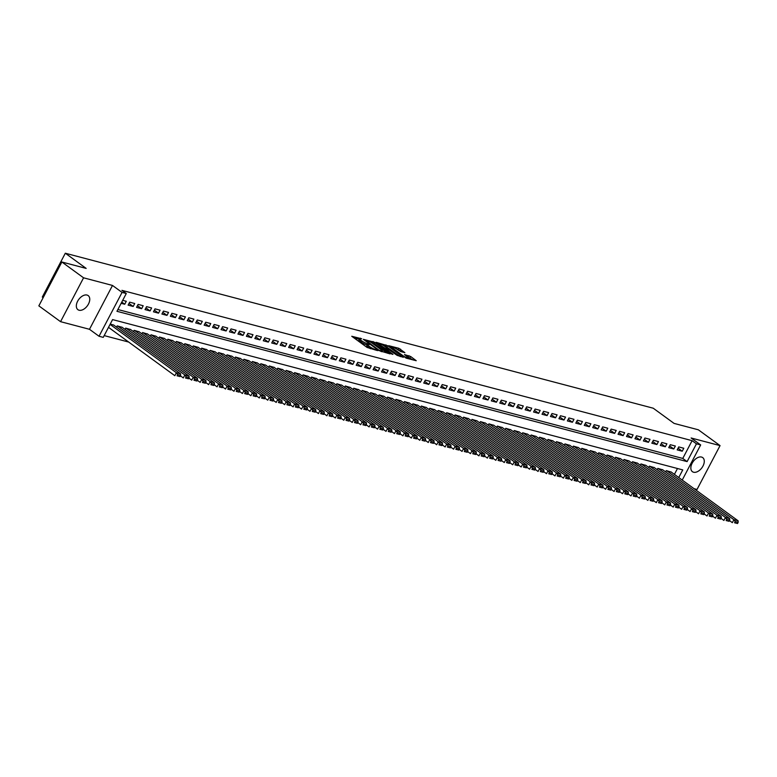 <?xml version="1.0" encoding="UTF-8"?>
<svg xmlns="http://www.w3.org/2000/svg" width="777" height="777" viewBox="0 0 777 777"><rect width="100%" height="100%" fill="white"/><g stroke="black" fill="none" stroke-linecap="round" stroke-linejoin="round"><path stroke-width="1.17" d="M361.713 338.772L351.748 336.266L367.084 347.445L377.573 350.612L375.242 349.436A4.274 0.787 27.7 0 1 369.862 346.756L368.58 345.823A4.274 0.787 27.7 0 1 367.453 344.532A4.274 0.787 27.7 0 1 368.512 344.532L369.638 344.551L367.317 343.667A4.274 0.787 27.7 0 1 361.936 340.977L360.654 340.044A4.274 0.787 27.7 0 1 359.528 338.753A4.274 0.787 27.7 0 1 360.586 338.753L361.713 338.772M701.544 457.061A8.712 5.352 126.1 0 0 692.657 462.334A8.712 5.352 126.1 0 0 692.424 471.688A8.712 5.352 126.1 0 0 693.579 472.222A8.712 5.352 126.1 0 0 702.466 466.948A8.712 5.352 126.1 0 0 702.69 457.595A8.712 5.352 126.1 0 0 701.544 457.061M87.024 295.056A8.712 5.352 126.1 0 0 78.147 300.33A8.712 5.352 126.1 0 0 77.914 309.683A8.712 5.352 126.1 0 0 79.06 310.227A8.712 5.352 126.1 0 0 87.947 304.943A8.712 5.352 126.1 0 0 88.18 295.6A8.712 5.352 126.1 0 0 87.024 295.056M404.866 352.671L398.854 348.29L388.743 345.716L406.118 358.129L416.229 360.713L410.683 356.517L404.477 354.574L407.41 356.857A3.574 0.66 27.7 0 1 408.362 357.935A3.574 0.66 27.7 0 1 406.293 357.517A3.574 0.66 27.7 0 1 402.972 355.691L392.88 348.329A3.574 0.66 27.7 0 1 391.929 347.251A3.574 0.66 27.7 0 1 393.997 347.669A3.574 0.66 27.7 0 1 397.319 349.504L400.679 351.563L404.866 352.671M117.881 309.518L682.769 458.44L692.103 440.666L696.445 443.832L700.669 444.939L682.225 480.079M61.869 262.004L83.576 277.816L60.557 321.668L38.85 305.856L61.869 262.004L86.16 268.405L65.317 253.224L653.234 408.207L674.067 423.397L698.348 429.798L720.056 445.609L691.122 437.985L700.669 444.939M60.557 321.668L89.481 329.293L112.5 285.45L83.576 277.816M112.5 285.45L122.057 292.405L126.282 293.521L116.948 311.295L687.111 461.606L696.445 443.832M692.103 440.666L121.94 290.355L126.282 293.521M374.757 342.336L363.315 339.316L378.652 350.495L390.112 353.914L374.757 342.336L374.135 343.521L370.765 342.23M376.185 342.317L387.645 345.736L403.341 357.313L397.144 355.371L389.238 350L386.13 349.262L392.958 354.39L391.802 354.079L376.039 342.589M693.997 488.655L697.027 489.461L720.056 445.609M121.144 303.302L124.738 304.254L126.292 301.291L122.698 300.34M134.742 303.516L129.672 302.175L128.118 305.138L133.188 306.478L134.742 303.516M143.191 305.74L138.121 304.399L136.567 307.371L141.637 308.702L143.191 305.74M151.632 307.964L146.571 306.633L145.017 309.596L150.078 310.926L151.632 307.964M160.081 310.198L155.011 308.857L153.457 311.82L158.527 313.16L160.081 310.198M168.531 312.422L163.461 311.082L161.907 314.044L166.977 315.384L168.531 312.422M176.981 314.646L171.911 313.316L170.357 316.278L175.417 317.608L176.981 314.646M185.421 316.87L180.351 315.54L178.797 318.502L183.867 319.833L185.421 316.87M193.871 319.104L188.801 317.764L187.247 320.726L192.317 322.067L193.871 319.104M202.321 321.328L197.251 319.988L195.697 322.95L200.767 324.291L202.321 321.328M210.761 323.553L205.701 322.222L204.137 325.184L209.207 326.515L210.761 323.553M219.211 325.786L214.141 324.446L212.587 327.408L217.657 328.749L219.211 325.786M227.661 328.011L222.591 326.67L221.037 329.633L226.107 330.973L227.661 328.011M236.101 330.235L231.041 328.904L229.487 331.866L234.547 333.197L236.101 330.235M244.551 332.459L239.481 331.128L237.927 334.091L242.997 335.421L244.551 332.459M253.001 334.693L247.931 333.352L246.377 336.315L251.447 337.655L253.001 334.693M261.451 336.917L256.381 335.577L254.827 338.539L259.887 339.879L261.451 336.917M269.891 339.141L264.821 337.81L263.267 340.773L268.337 342.103L269.891 339.141M278.341 341.365L273.271 340.035L271.717 342.997L276.787 344.328L278.341 341.365M286.791 343.599L281.721 342.259L280.167 345.221L285.237 346.561L286.791 343.599M295.231 345.823L290.171 344.483L288.607 347.445L293.677 348.786L295.231 345.823M303.681 348.047L298.611 346.717L297.057 349.679L302.127 351.01L303.681 348.047M312.131 350.281L307.061 348.941L305.507 351.903L310.577 353.244L312.131 350.281M320.571 352.505L315.511 351.165L313.957 354.127L319.017 355.468L320.571 352.505M329.021 354.73L323.951 353.399L322.397 356.361L327.467 357.692L329.021 354.73M337.471 356.954L332.401 355.623L330.847 358.585L335.917 359.916L337.471 356.954M345.92 359.188L340.85 357.847L339.296 360.81L344.357 362.15L345.92 359.188M354.361 361.412L349.291 360.072L347.737 363.034L352.807 364.374L354.361 361.412M362.81 363.636L357.741 362.305L356.187 365.268L361.256 366.598L362.81 363.636M371.26 365.86L366.19 364.53L364.636 367.492L369.706 368.822L371.26 365.86M379.7 368.094L374.64 366.754L373.077 369.716L378.146 371.056L379.7 368.094M388.15 370.318L383.08 368.978L381.526 371.94L386.596 373.281L388.15 370.318M396.6 372.542L391.53 371.212L389.976 374.174L395.046 375.505L396.6 372.542M405.04 374.776L399.98 373.436L398.426 376.398L403.486 377.739L405.04 374.776M413.49 377L408.42 375.66L406.866 378.622L411.936 379.963L413.49 377M421.94 379.225L416.87 377.894L415.316 380.856L420.386 382.187L421.94 379.225M430.39 381.449L425.32 380.118L423.766 383.08L428.826 384.411L430.39 381.449M438.83 383.683L433.76 382.342L432.206 385.305L437.276 386.645L438.83 383.683M447.28 385.907L442.21 384.566L440.656 387.529L445.726 388.869L447.28 385.907M455.73 388.131L450.66 386.8L449.106 389.763L454.176 391.093L455.73 388.131M464.17 390.355L459.11 389.024L457.546 391.987L462.616 393.317L464.17 390.355M472.62 392.589L467.55 391.249L465.996 394.211L471.066 395.551L472.62 392.589M481.07 394.813L476 393.473L474.446 396.435L479.516 397.775L481.07 394.813M489.51 397.037L484.45 395.707L482.896 398.669L487.956 400L489.51 397.037M497.96 399.271L492.89 397.931L491.336 400.893L496.406 402.233L497.96 399.271M506.41 401.495L501.34 400.155L499.786 403.117L504.856 404.458L506.41 401.495M514.86 403.719L509.79 402.389L508.236 405.351L513.296 406.682L514.86 403.719M523.3 405.944L518.23 404.613L516.676 407.575L521.746 408.906L523.3 405.944M531.75 408.178L526.68 406.837L525.126 409.8L530.196 411.14L531.75 408.178M540.2 410.402L535.13 409.061L533.576 412.024L538.646 413.364L540.2 410.402M548.64 412.626L543.579 411.295L542.016 414.258L547.086 415.588L548.64 412.626M557.09 414.85L552.02 413.519L550.466 416.482L555.536 417.822L557.09 414.85M565.539 417.084L560.47 415.744L558.916 418.706L563.985 420.046L565.539 417.084M573.98 419.308L568.919 417.968L567.365 420.93L572.426 422.27L573.98 419.308M582.429 421.532L577.36 420.202L575.806 423.164L580.875 424.495L582.429 421.532M590.879 423.766L585.809 422.426L584.255 425.388L589.325 426.728L590.879 423.766M599.329 425.99L594.259 424.65L592.705 427.612L597.766 428.953L599.329 425.99M607.769 428.214L602.699 426.884L601.145 429.846L606.215 431.177L607.769 428.214M616.219 430.439L611.149 429.108L609.595 432.07L614.665 433.401L616.219 430.439M624.669 432.672L619.599 431.332L618.045 434.294L623.115 435.635L624.669 432.672M633.109 434.897L628.049 433.556L626.485 436.519L631.555 437.859L633.109 434.897M641.559 437.121L636.489 435.79L634.935 438.752L640.005 440.083L641.559 437.121M650.009 439.345L644.939 438.014L643.385 440.977L648.455 442.317L650.009 439.345M658.449 441.579L653.389 440.238L651.835 443.201L656.895 444.541L658.449 441.579M666.899 443.803L661.829 442.463L660.275 445.425L665.345 446.765L666.899 443.803M675.349 446.027L670.279 444.697L668.725 447.659L673.795 448.989L675.349 446.027M677.175 449.883L682.235 451.223L683.799 448.261L678.729 446.921L677.175 449.883M104.186 335.596L128.681 342.055M674.407 474.378L677.486 468.512M113.782 325.126L110.256 324.038M116.56 327.156L117.23 325.884L122.222 327.36M125.01 329.38L125.68 328.108L130.672 329.584M133.45 331.614L134.12 330.332L139.122 331.808M141.9 333.838L142.57 332.556L147.562 334.042M150.35 336.062L151.02 334.79L156.012 336.266M158.79 338.296L159.47 337.014L164.462 338.49M167.24 340.52L167.91 339.238L172.902 340.714M175.689 342.744L176.36 341.462L181.352 342.948M184.139 344.969L184.809 343.696L189.802 345.173M192.579 347.202L193.25 345.92L198.252 347.397M201.029 349.427L201.699 348.145L206.692 349.621M209.479 351.651L210.149 350.378L215.142 351.855M217.919 353.875L218.59 352.603L223.591 354.079M226.369 356.109L227.039 354.827L232.032 356.303M234.819 358.333L235.489 357.051L240.481 358.537M243.259 360.557L243.939 359.285L248.931 360.761M251.709 362.791L252.379 361.509L257.372 362.985M260.159 365.015L260.829 363.733L265.821 365.209M268.609 367.239L269.279 365.957L274.271 367.443M277.049 369.463L277.719 368.191L282.721 369.667M285.499 371.697L286.169 370.415L291.161 371.892M293.949 373.922L294.619 372.639L299.611 374.116M302.389 376.146L303.059 374.873L308.061 376.35M310.839 378.37L311.509 377.098L316.501 378.574M319.289 380.604L319.959 379.322L324.951 380.798M327.729 382.828L328.409 381.546L333.401 383.032M336.179 385.052L336.849 383.78L341.841 385.256M344.629 387.286L345.299 386.004L350.291 387.48M353.079 389.51L353.749 388.228L358.741 389.704M361.519 391.734L362.189 390.452L367.191 391.938M369.969 393.958L370.639 392.686L375.631 394.162M378.418 396.192L379.089 394.91L384.081 396.387M386.859 398.416L387.529 397.134L392.531 398.611M395.308 400.641L395.979 399.368L400.971 400.845M403.758 402.875L404.428 401.592L409.421 403.069M412.198 405.099L412.878 403.817L417.871 405.293M420.648 407.323L421.319 406.041L426.311 407.527M429.098 409.547L429.768 408.275L434.761 409.751M437.548 411.781L438.218 410.499L443.211 411.975M445.988 414.005L446.658 412.723L451.651 414.199M454.438 416.229L455.108 414.947L460.101 416.433M462.888 418.453L463.558 417.181L468.55 418.657M471.328 420.687L471.998 419.405L477 420.881M479.778 422.911L480.448 421.629L485.44 423.106M488.228 425.136L488.898 423.863L493.89 425.34M496.668 427.369L497.348 426.087L502.34 427.564M505.118 429.594L505.788 428.312L510.78 429.788M513.568 431.818L514.238 430.536L519.23 432.022M522.018 434.042L522.688 432.77L527.68 434.246M530.458 436.276L531.128 434.994L536.12 436.47M538.908 438.5L539.578 437.218L544.57 438.694M547.358 440.724L548.028 439.442L553.02 440.928M555.798 442.948L556.468 441.676L561.47 443.152M564.248 445.182L564.918 443.9L569.91 445.376M572.698 447.406L573.368 446.124L578.36 447.61M581.138 449.63L581.818 448.358L586.81 449.834M589.588 451.864L590.258 450.582L595.25 452.059M598.037 454.089L598.708 452.806L603.7 454.283M606.487 456.313L607.158 455.031L612.15 456.517M614.928 458.537L615.598 457.264L620.59 458.741M623.377 460.771L624.048 459.489L629.04 460.965M631.827 462.995L632.497 461.713L637.49 463.189M640.267 465.219L640.938 463.937L645.94 465.423M648.717 467.443L649.387 466.171L654.38 467.647M657.167 469.677L657.837 468.395L662.83 469.871M665.607 471.901L666.287 470.619L671.279 472.105M65.317 253.224L42.298 297.067L43.143 297.678M678.748 477.544L682.76 469.9L112.587 319.59L103.254 337.364L99.029 336.256L122.057 292.405M89.481 329.293L99.029 336.256M682.769 458.44L687.111 461.606M124.738 304.254L121.775 302.088M133.188 306.478L129.011 303.438M141.637 308.702L137.461 305.662M150.078 310.926L145.911 307.886M158.527 313.16L154.351 310.12M166.977 315.384L162.801 312.344M175.417 317.608L171.251 314.568M183.867 319.833L179.691 316.793M192.317 322.067L188.141 319.026M200.767 324.291L196.591 321.251M209.207 326.515L205.041 323.475M217.657 328.749L213.481 325.699M226.107 330.973L221.931 327.933M234.547 333.197L230.38 330.157M242.997 335.421L238.821 332.381M251.447 337.655L247.271 334.615M259.887 339.879L255.72 336.839M268.337 342.103L264.161 339.063M276.787 344.328L272.61 341.288M285.237 346.561L281.06 343.521M293.677 348.786L289.51 345.746M302.127 351.01L297.95 347.97M310.577 353.244L306.4 350.194M319.017 355.468L314.85 352.428M327.467 357.692L323.29 354.652M335.917 359.916L331.74 356.876M344.357 362.15L340.19 359.11M352.807 364.374L348.63 361.334M361.256 366.598L357.08 363.558M369.706 368.822L365.53 365.782M378.146 371.056L373.98 368.016M386.596 373.281L382.42 370.24M395.046 375.505L390.87 372.465M403.486 377.739L399.32 374.689M411.936 379.963L407.76 376.923M420.386 382.187L416.21 379.147M428.826 384.411L424.66 381.371M437.276 386.645L433.1 383.605M445.726 388.869L441.55 385.829M454.176 391.093L450 388.053M462.616 393.317L458.449 390.277M471.066 395.551L466.89 392.511M479.516 397.775L475.339 394.735M487.956 400L483.789 396.96M496.406 402.233L492.229 399.184M504.856 404.458L500.679 401.418M513.296 406.682L509.129 403.642M521.746 408.906L517.569 405.866M530.196 411.14L526.019 408.1M538.646 413.364L534.469 410.324M547.086 415.588L542.919 412.548M555.536 417.822L551.359 414.772M563.985 420.046L559.809 417.006M572.426 422.27L568.259 419.23M580.875 424.495L576.699 421.455M589.325 426.728L585.149 423.679M597.766 428.953L593.599 425.913M606.215 431.177L602.039 428.137M614.665 433.401L610.489 430.361M623.115 435.635L618.939 432.595M631.555 437.859L627.389 434.819M640.005 440.083L635.829 437.043M648.455 442.317L644.279 439.267M656.895 444.541L652.729 441.501M665.345 446.765L661.169 443.725M673.795 448.989L669.619 445.949M682.235 451.223L678.068 448.174M359.528 338.753L358.906 339.938A4.274 0.787 27.7 0 0 360.033 341.229L360.654 340.044M367.21 344.988L366.695 344.852A4.274 0.787 27.7 0 1 361.315 342.162L360.033 341.229M367.453 344.532L366.831 345.716A4.274 0.787 27.7 0 0 367.958 347.008L368.58 345.823M370.454 348.727A4.274 0.787 27.7 0 1 369.24 347.941L367.958 347.008M359.285 339.209L353.797 337.762M387.422 353.205L374.135 343.521M365.394 340.025L378.875 350.116L381.254 351.019A4.274 0.787 27.7 0 0 382.313 351.019A4.274 0.787 27.7 0 0 381.177 349.737L371.979 343.026A4.274 0.787 27.7 0 0 366.598 340.345L365.394 340.025M378.253 344.211L378.826 344.357M383.77 345.658L385.343 346.076L385.965 344.891M400.31 356.604L385.343 346.076M384.46 346.134A3.574 0.66 27.7 0 0 381.148 344.298A3.574 0.66 27.7 0 0 379.079 343.881A3.574 0.66 27.7 0 0 380.031 344.959L385.266 348.397L388.374 349.126L384.46 346.134M413.209 360.004L406.886 356.468M402.175 351.962L396.668 349.067M391.676 347.746L391.142 347.61M108.518 327.36L174.844 375.699L176.398 372.737L110.072 324.388M113.432 324.873L180.623 373.844L180.653 375.388L177.69 374.611L177.069 375.796L180.031 376.573L180.653 375.388M180.031 376.573L177.069 375.796M177.69 374.611L176.398 372.737L180.623 373.844M180.419 375.825L183.294 377.923L184.848 374.961L117.657 325.99M121.872 327.107L189.073 376.068L189.102 377.612L186.14 376.835L185.518 378.02L188.471 378.797L189.102 377.612M188.471 378.797L185.518 378.02M186.14 376.835L184.848 374.961L189.073 376.068M188.869 378.059L191.734 380.147L193.288 377.185L126.097 328.215M130.322 329.331L197.513 378.302L197.543 379.846L194.59 379.059L193.968 380.244L196.921 381.031L197.543 379.846M196.921 381.031L193.968 380.244M194.59 379.059L193.288 377.185L197.513 378.302M197.309 380.283L200.184 382.371L201.738 379.409L134.547 330.448M138.772 331.556L205.963 380.526L205.992 382.07L203.04 381.293L202.409 382.478L205.371 383.255L205.992 382.07M205.371 383.255L202.409 382.478M203.04 381.293L201.738 379.409L205.963 380.526M205.759 382.507L208.634 384.605L210.188 381.643L142.997 332.673M147.222 333.78L214.413 382.75L214.442 384.294L211.48 383.517L210.858 384.702L213.821 385.479L214.442 384.294M213.821 385.479L210.858 384.702M211.48 383.517L210.188 381.643L214.413 382.75M214.209 384.741L217.074 386.829L218.638 383.867L151.437 334.897M155.662 336.014L222.853 384.984L222.882 386.528L219.93 385.742L219.308 386.927L222.261 387.713L222.882 386.528M222.261 387.713L219.308 386.927M219.93 385.742L218.638 383.867L222.853 384.984M222.659 386.965L225.524 389.054L227.078 386.091L159.887 337.121M164.112 338.238L231.303 387.208L231.332 388.753L228.38 387.976L227.758 389.16L230.711 389.937L231.332 388.753M230.711 389.937L227.758 389.16M228.38 387.976L227.078 386.091L231.303 387.208M231.099 389.19L233.974 391.278L235.528 388.315L168.337 339.355M172.562 340.462L239.753 389.432L239.782 390.977L236.82 390.2L236.198 391.385L239.161 392.162L239.782 390.977M239.161 392.162L236.198 391.385M236.82 390.2L235.528 388.315L239.753 389.432M239.549 391.414L242.414 393.512L243.978 390.549L176.777 341.579M181.002 342.696L248.193 391.657L248.222 393.201L245.27 392.424L244.648 393.609L247.601 394.386L248.222 393.201M247.601 394.386L244.648 393.609M245.27 392.424L243.978 390.549L248.193 391.657M247.999 393.648L250.864 395.736L252.418 392.773L185.227 343.803M189.452 344.92L256.643 393.89L256.672 395.435L253.72 394.648L253.098 395.833L256.051 396.62L256.672 395.435M256.051 396.62L253.098 395.833M253.72 394.648L252.418 392.773L256.643 393.89M256.439 395.872L259.314 397.96L260.868 394.998L193.677 346.027M197.902 347.144L265.093 396.115L265.122 397.659L262.16 396.882L261.538 398.067L264.501 398.844L265.122 397.659M264.501 398.844L261.538 398.067M262.16 396.882L260.868 394.998L265.093 396.115M264.889 398.096L267.764 400.194L269.318 397.232L202.127 348.261M206.342 349.368L273.543 398.339L273.572 399.883L270.61 399.106L269.988 400.291L272.941 401.068L273.572 399.883M272.941 401.068L269.988 400.291M270.61 399.106L269.318 397.232L273.543 398.339M273.339 400.32L276.204 402.418L277.758 399.456L210.567 350.485M214.792 351.602L281.983 400.563L282.012 402.107L279.06 401.33L278.438 402.515L281.391 403.292L282.012 402.107M281.391 403.292L278.438 402.515M279.06 401.33L277.758 399.456L281.983 400.563M281.779 402.554L284.654 404.642L286.208 401.68L219.017 352.709M223.242 353.826L290.433 402.797L290.462 404.341L287.509 403.554L286.878 404.739L289.84 405.526L290.462 404.341M289.84 405.526L286.878 404.739M287.509 403.554L286.208 401.68L290.433 402.797M290.229 404.778L293.104 406.866L294.658 403.904L227.467 354.943M231.682 356.051L298.883 405.021L298.912 406.565L295.95 405.788L295.328 406.973L298.29 407.75L298.912 406.565M298.29 407.75L295.328 406.973M295.95 405.788L294.658 403.904L298.883 405.021M298.679 407.002L301.544 409.1L303.108 406.138L235.907 357.167M240.132 358.275L307.323 407.245L307.352 408.789L304.399 408.012L303.778 409.197L306.73 409.974L307.352 408.789M306.73 409.974L303.778 409.197M304.399 408.012L303.108 406.138L307.323 407.245M307.129 409.236L309.994 411.324L311.548 408.362L244.357 359.392M248.582 360.509L315.773 409.479L315.802 411.023L312.849 410.237L312.228 411.421L315.18 412.208L315.802 411.023M315.18 412.208L312.228 411.421M312.849 410.237L311.548 408.362L315.773 409.479M315.569 411.46L318.444 413.549L319.998 410.586L252.807 361.616M257.032 362.733L324.223 411.703L324.252 413.247L321.289 412.47L320.668 413.655L323.63 414.432L324.252 413.247M323.63 414.432L320.668 413.655M321.289 412.47L319.998 410.586L324.223 411.703M324.019 413.685L326.884 415.773L328.448 412.81L261.247 363.85M265.472 364.957L332.663 413.927L332.692 415.472L329.739 414.695L329.118 415.88L332.07 416.657L332.692 415.472M332.07 416.657L329.118 415.88M329.739 414.695L328.448 412.81L332.663 413.927M332.469 415.909L335.334 418.007L336.888 415.044L269.697 366.074M273.922 367.191L341.113 416.151L341.142 417.696L338.189 416.919L337.568 418.104L340.52 418.881L341.142 417.696M340.52 418.881L337.568 418.104M338.189 416.919L336.888 415.044L341.113 416.151M340.909 418.143L343.784 420.231L345.338 417.268L278.147 368.298M282.372 369.415L349.563 418.385L349.592 419.93L346.629 419.143L346.008 420.328L348.97 421.115L349.592 419.93M348.97 421.115L346.008 420.328M346.629 419.143L345.338 417.268L349.563 418.385M349.359 420.367L352.234 422.455L353.788 419.493L286.596 370.522M290.812 371.639L358.012 420.61L358.042 422.154L355.079 421.377L354.458 422.562L357.41 423.339L358.042 422.154M357.41 423.339L354.458 422.562M355.079 421.377L353.788 419.493L358.012 420.61M357.808 422.591L360.674 424.689L362.228 421.726L295.037 372.756M299.262 373.863L366.453 422.834L366.482 424.378L363.529 423.601L362.908 424.786L365.86 425.563L366.482 424.378M365.86 425.563L362.908 424.786M363.529 423.601L362.228 421.726L366.453 422.834M366.249 424.815L369.124 426.913L370.678 423.951L303.486 374.98M307.711 376.097L374.902 425.058L374.932 426.602L371.979 425.825L371.348 427.01L374.31 427.787L374.932 426.602M374.31 427.787L371.348 427.01M371.979 425.825L370.678 423.951L374.902 425.058M374.699 427.049L377.573 429.137L379.127 426.175L311.936 377.204M316.152 378.321L383.352 427.292L383.382 428.836L380.419 428.049L379.798 429.234L382.76 430.021L383.382 428.836M382.76 430.021L379.798 429.234M380.419 428.049L379.127 426.175L383.352 427.292M383.148 429.273L386.014 431.361L387.577 428.399L320.377 379.438M324.601 380.545L391.793 429.516L391.822 431.06L388.869 430.283L388.247 431.468L391.2 432.245L391.822 431.06M391.2 432.245L388.247 431.468M388.869 430.283L387.577 428.399L391.793 429.516M391.598 431.497L394.463 433.595L396.017 430.633L328.826 381.662M333.051 382.77L400.242 431.74L400.272 433.284L397.319 432.507L396.697 433.692L399.65 434.469L400.272 433.284M399.65 434.469L396.697 433.692M397.319 432.507L396.017 430.633L400.242 431.74M400.038 433.731L402.913 435.819L404.467 432.857L337.276 383.887M341.501 385.003L408.692 433.974L408.721 435.518L405.759 434.731L405.138 435.916L408.1 436.703L408.721 435.518M408.1 436.703L405.138 435.916M405.759 434.731L404.467 432.857L408.692 433.974M408.488 435.955L411.354 438.043L412.917 435.081L345.716 386.111M349.941 387.228L417.132 436.198L417.162 437.742L414.209 436.965L413.587 438.15L416.54 438.927L417.162 437.742M416.54 438.927L413.587 438.15M414.209 436.965L412.917 435.081L417.132 436.198M416.938 438.179L419.803 440.268L421.357 437.305L354.166 388.345M358.391 389.452L425.582 438.422L425.611 439.967L422.659 439.19L422.037 440.374L424.99 441.151L425.611 439.967M424.99 441.151L422.037 440.374M422.659 439.19L421.357 437.305L425.582 438.422M425.378 440.404L428.253 442.502L429.807 439.539L362.616 390.569M366.841 391.686L434.032 440.646L434.061 442.191L431.099 441.414L430.477 442.599L433.44 443.376L434.061 442.191M433.44 443.376L430.477 442.599M431.099 441.414L429.807 439.539L434.032 440.646M433.828 442.637L436.703 444.726L438.257 441.763L371.066 392.793M375.281 393.91L442.482 442.88L442.511 444.425L439.549 443.638L438.927 444.823L441.88 445.609L442.511 444.425M441.88 445.609L438.927 444.823M439.549 443.638L438.257 441.763L442.482 442.88M442.278 444.862L445.143 446.95L446.697 443.988L379.506 395.017M383.731 396.134L450.922 445.104L450.951 446.649L447.999 445.872L447.377 447.057L450.33 447.834L450.951 446.649M450.33 447.834L447.377 447.057M447.999 445.872L446.697 443.988L450.922 445.104M450.718 447.086L453.593 449.184L455.147 446.221L387.956 397.251M392.181 398.358L459.372 447.329L459.401 448.873L456.449 448.096L455.817 449.281L458.78 450.058L459.401 448.873M458.78 450.058L455.817 449.281M456.449 448.096L455.147 446.221L459.372 447.329M459.168 449.31L462.043 451.408L463.597 448.446L396.406 399.475M400.621 400.592L467.822 449.553L467.851 451.097L464.889 450.32L464.267 451.505L467.23 452.282L467.851 451.097M467.23 452.282L464.267 451.505M464.889 450.32L463.597 448.446L467.822 449.553M467.618 451.544L470.483 453.632L472.047 450.67L404.846 401.699M409.071 402.816L476.262 451.787L476.291 453.331L473.339 452.544L472.717 453.729L475.67 454.516L476.291 453.331M475.67 454.516L472.717 453.729M473.339 452.544L472.047 450.67L476.262 451.787M476.068 453.768L478.933 455.856L480.487 452.894L413.296 403.933M417.521 405.04L484.712 454.011L484.741 455.555L481.789 454.778L481.167 455.963L484.12 456.74L484.741 455.555M484.12 456.74L481.167 455.963M481.789 454.778L480.487 452.894L484.712 454.011M484.508 455.992L487.383 458.09L488.937 455.128L421.746 406.157M425.971 407.265L493.162 456.235L493.191 457.779L490.229 457.002L489.607 458.187L492.569 458.964L493.191 457.779M492.569 458.964L489.607 458.187M490.229 457.002L488.937 455.128L493.162 456.235M492.958 458.226L495.823 460.314L497.387 457.352L430.186 408.381M434.411 409.498L501.602 458.469L501.631 460.013L498.679 459.226L498.057 460.411L501.01 461.198L501.631 460.013M501.01 461.198L498.057 460.411M498.679 459.226L497.387 457.352L501.602 458.469M501.408 460.45L504.273 462.538L505.827 459.576L438.636 410.606M442.861 411.723L510.052 460.693L510.081 462.237L507.128 461.46L506.507 462.645L509.459 463.422L510.081 462.237M509.459 463.422L506.507 462.645M507.128 461.46L505.827 459.576L510.052 460.693M509.848 462.674L512.723 464.763L514.277 461.8L447.086 412.84M451.311 413.947L518.502 462.917L518.531 464.461L515.569 463.684L514.947 464.869L517.909 465.646L518.531 464.461M517.909 465.646L514.947 464.869M515.569 463.684L514.277 461.8L518.502 462.917M518.298 464.899L521.173 466.996L522.727 464.034L455.536 415.064M459.751 416.181L526.952 465.141L526.981 466.686L524.019 465.909L523.397 467.094L526.35 467.871L526.981 466.686M526.35 467.871L523.397 467.094M524.019 465.909L522.727 464.034L526.952 465.141M526.748 467.132L529.613 469.221L531.167 466.258L463.976 417.288M468.201 418.405L535.392 467.375L535.421 468.919L532.468 468.133L531.847 469.318L534.799 470.104L535.421 468.919M534.799 470.104L531.847 469.318M532.468 468.133L531.167 466.258L535.392 467.375M535.188 469.357L538.063 471.445L539.617 468.482L472.426 419.512M476.651 420.629L543.842 469.599L543.871 471.144L540.918 470.367L540.287 471.552L543.249 472.329L543.871 471.144M543.249 472.329L540.287 471.552M540.918 470.367L539.617 468.482L543.842 469.599M543.638 471.581L546.513 473.679L548.067 470.716L480.876 421.746M485.091 422.853L552.292 471.824L552.321 473.368L549.358 472.591L548.737 473.776L551.699 474.553L552.321 473.368M551.699 474.553L548.737 473.776M549.358 472.591L548.067 470.716L552.292 471.824M552.088 473.805L554.953 475.903L556.517 472.94L489.316 423.97M493.541 425.087L560.732 474.048L560.761 475.592L557.808 474.815L557.187 476L560.139 476.777L560.761 475.592M560.139 476.777L557.187 476M557.808 474.815L556.517 472.94L560.732 474.048M560.538 476.039L563.403 478.127L564.957 475.165L497.766 426.194M501.991 427.311L569.182 476.282L569.211 477.826L566.258 477.039L565.637 478.224L568.589 479.011L569.211 477.826M568.589 479.011L565.637 478.224M566.258 477.039L564.957 475.165L569.182 476.282M568.978 478.263L571.853 480.351L573.407 477.389L506.216 428.428M510.44 429.535L577.632 478.506L577.661 480.05L574.698 479.273L574.077 480.458L577.039 481.235L577.661 480.05M577.039 481.235L574.077 480.458M574.698 479.273L573.407 477.389L577.632 478.506M577.428 480.487L580.293 482.585L581.856 479.623L514.656 430.652M518.881 431.759L586.072 480.73L586.101 482.274L583.148 481.497L582.527 482.682L585.479 483.459L586.101 482.274M585.479 483.459L582.527 482.682M583.148 481.497L581.856 479.623L586.072 480.73M585.877 482.721L588.743 484.809L590.297 481.847L523.106 432.876M527.33 433.993L594.522 482.964L594.551 484.508L591.598 483.721L590.976 484.906L593.929 485.693L594.551 484.508M593.929 485.693L590.976 484.906M591.598 483.721L590.297 481.847L594.522 482.964M594.318 484.945L597.192 487.033L598.746 484.071L531.555 435.101M535.78 436.218L602.971 485.188L603.001 486.732L600.038 485.955L599.417 487.14L602.379 487.917L603.001 486.732M602.379 487.917L599.417 487.14M600.038 485.955L598.746 484.071L602.971 485.188M602.767 487.169L605.642 489.257L607.196 486.295L540.005 437.334M544.221 438.442L611.421 487.412L611.45 488.956L608.488 488.179L607.867 489.364L610.819 490.141L611.45 488.956M610.819 490.141L607.867 489.364M608.488 488.179L607.196 486.295L611.421 487.412M611.217 489.393L614.083 491.491L615.637 488.529L548.445 439.559M552.67 440.676L619.861 489.636L619.891 491.181L616.938 490.404L616.316 491.588L619.269 492.365L619.891 491.181M619.269 492.365L616.316 491.588M616.938 490.404L615.637 488.529L619.861 489.636M619.657 491.627L622.532 493.716L624.086 490.753L556.895 441.783M561.12 442.9L628.311 491.87L628.34 493.414L625.388 492.628L624.757 493.813L627.719 494.599L628.34 493.414M627.719 494.599L624.757 493.813M625.388 492.628L624.086 490.753L628.311 491.87M628.107 493.851L630.982 495.94L632.536 492.977L565.345 444.007M569.56 445.124L636.761 494.094L636.79 495.639L633.828 494.862L633.206 496.047L636.169 496.824L636.79 495.639M636.169 496.824L633.206 496.047M633.828 494.862L632.536 492.977L636.761 494.094M636.557 496.076L639.422 498.174L640.986 495.211L573.785 446.241M578.01 447.348L645.201 496.318L645.231 497.863L642.278 497.086L641.656 498.271L644.609 499.048L645.231 497.863M644.609 499.048L641.656 498.271M642.278 497.086L640.986 495.211L645.201 496.318M645.007 498.3L647.872 500.398L649.426 497.435L582.235 448.465M586.46 449.582L653.651 498.543L653.68 500.087L650.728 499.31L650.106 500.495L653.059 501.272L653.68 500.087M653.059 501.272L650.106 500.495M650.728 499.31L649.426 497.435L653.651 498.543M653.447 500.534L656.322 502.622L657.876 499.66L590.685 450.689M594.91 451.806L662.101 500.776L662.13 502.321L659.168 501.534L658.546 502.719L661.509 503.506L662.13 502.321M661.509 503.506L658.546 502.719M659.168 501.534L657.876 499.66L662.101 500.776M661.897 502.758L664.762 504.846L666.326 501.884L599.125 452.923M603.35 454.03L670.541 503.001L670.57 504.545L667.618 503.768L666.996 504.953L669.949 505.73L670.57 504.545M669.949 505.73L666.996 504.953M667.618 503.768L666.326 501.884L670.541 503.001M670.347 504.982L673.212 507.08L674.766 504.118L607.575 455.147M611.8 456.264L678.991 505.225L679.02 506.769L676.068 505.992L675.446 507.177L678.399 507.954L679.02 506.769M678.399 507.954L675.446 507.177M676.068 505.992L674.766 504.118L678.991 505.225M678.787 507.216L681.662 509.304L683.216 506.342L616.025 457.371M620.25 458.488L687.441 507.459L687.47 509.003L684.508 508.216L683.886 509.401L686.849 510.188L687.47 509.003M686.849 510.188L683.886 509.401M684.508 508.216L683.216 506.342L687.441 507.459M687.237 509.44L690.112 511.528L691.666 508.566L624.475 459.595M628.69 460.712L695.891 509.683L695.92 511.227L692.958 510.45L692.336 511.635L695.289 512.412L695.92 511.227M695.289 512.412L692.336 511.635M692.958 510.45L691.666 508.566L695.891 509.683M695.687 511.664L698.552 513.762L700.106 510.79L632.915 461.829M637.14 462.937L704.331 511.907L704.36 513.451L701.408 512.674L700.786 513.859L703.739 514.636L704.36 513.451M703.739 514.636L700.786 513.859M701.408 512.674L700.106 510.79L704.331 511.907M704.127 513.888L707.002 515.986L708.556 513.024L641.365 464.054M645.59 465.17L712.781 514.131L712.81 515.675L709.857 514.898L709.226 516.083L712.188 516.86L712.81 515.675M712.188 516.86L709.226 516.083M709.857 514.898L708.556 513.024L712.781 514.131M712.577 516.122L715.452 518.21L717.006 515.248L649.815 466.278M654.03 467.395L721.231 516.365L721.26 517.909L718.298 517.123L717.676 518.308L720.638 519.094L721.26 517.909M720.638 519.094L717.676 518.308M718.298 517.123L717.006 515.248L721.231 516.365M721.027 518.346L723.892 520.435L725.456 517.472L658.255 468.512M662.48 469.619L729.671 518.589L729.7 520.134L726.748 519.357L726.126 520.541L729.079 521.318L729.7 520.134M729.079 521.318L726.126 520.541M726.748 519.357L725.456 517.472L729.671 518.589M729.477 520.571L732.342 522.668L733.896 519.706L666.705 470.736M670.93 471.843L738.121 520.813L738.15 522.358L735.197 521.581L734.576 522.766L737.528 523.543L738.15 522.358M737.528 523.543L734.576 522.766M735.197 521.581L733.896 519.706L738.121 520.813M360.275 338.685L360.528 338.189M376.126 350.223L376.379 349.737M368.201 344.464L368.453 343.958M361.315 342.162L361.936 340.977M366.695 344.852L367.317 343.667M369.24 347.941L369.862 346.756M374.99 349.922L375.242 349.436M372.455 342.676L373.077 341.492M380.992 351.515L381.254 351.019M387.024 346.921L387.645 345.736M384.916 349.067L385.266 348.397M387.791 349.611L388.044 349.126M408.372 356.866L409.003 355.681M410.062 357.702L410.683 356.517M398.232 349.475L398.854 348.29M399.922 350.32L400.543 349.135M381.925 351.758L382.313 351.019M385.868 349.757L386.13 349.262M378.729 344.551L379.079 343.881M388.082 349.689L388.374 349.126M391.579 347.921L391.929 347.251M407.993 358.624L408.362 357.935"/></g></svg>

